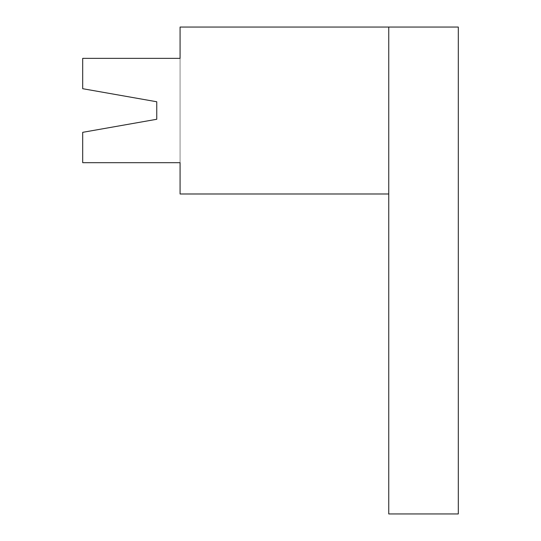 <?xml version="1.0" encoding="UTF-8"?>
<svg xmlns="http://www.w3.org/2000/svg" width="541" height="541" viewBox="0 0 541 541"><rect width="100%" height="100%" fill="white"/><g stroke="black" fill="none" stroke-linecap="round" stroke-linejoin="round"><path stroke-width="0.41" stroke-dasharray="2.71 2.03" d="M388.749 27.05L388.749 513.95L458.301 513.95L458.301 27.05L180.079 27.05L180.079 58.354L82.699 58.354L82.699 88.704L156.755 101.762L156.755 119.27L82.699 132.329L82.699 162.685L82.699 132.329L82.699 162.685L180.079 162.685L82.699 162.685L180.079 162.685L180.079 58.354L82.699 58.354L82.699 88.704L156.755 101.762L156.755 119.27L82.699 132.329L156.755 119.27M388.749 193.989L180.079 193.989L180.079 58.354L82.699 58.354L82.699 88.704L156.755 101.762"/><path stroke-width="0.81" d="M388.749 27.05L388.749 513.95L458.301 513.95L458.301 27.05L180.079 27.05L180.079 58.354L82.699 58.354L82.699 88.704L156.755 101.762L156.755 119.27L82.699 132.329L82.699 162.685L180.079 162.685L180.079 193.989L388.749 193.989M156.755 101.762L156.755 119.27"/></g></svg>
